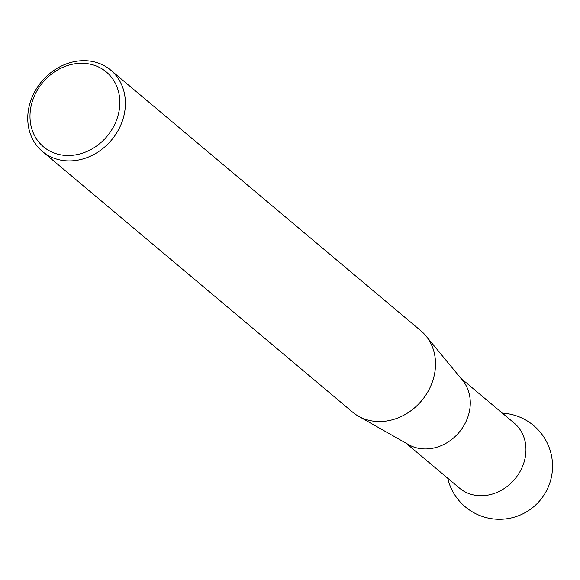 <?xml version="1.0" encoding="UTF-8"?>
<svg xmlns="http://www.w3.org/2000/svg" width="580" height="580" viewBox="0 0 580 580"><rect width="100%" height="100%" fill="white"/><g stroke="black" fill="none" stroke-linecap="round" stroke-linejoin="round"><path stroke-width="0.87" d="M118.675 112.926A48.858 41.919 -50 0 0 85.014 63.416A48.858 41.919 -50 0 0 31.139 105.857A48.858 41.919 -50 0 0 64.8 155.375A48.858 41.919 -50 0 0 118.675 112.926M29 106.952A53.106 45.566 130 0 1 62.879 65.337A53.106 45.566 130 0 1 110.744 70.144A53.106 45.566 130 0 1 124.156 114.637A53.106 45.566 130 0 1 90.277 156.259A53.106 45.566 130 0 1 42.413 151.452A53.106 45.566 130 0 1 29 106.952M42.413 151.452L352.524 412.075A53.106 45.566 -50 0 0 358.404 416.164A53.106 45.566 -50 0 0 434.268 375.26A53.106 45.566 -50 0 0 425.894 335.856A53.106 45.566 -50 0 0 420.855 330.76L110.744 70.144M425.894 335.856L462.593 380.4A42.485 36.453 130 0 1 469.292 411.923A42.485 36.453 130 0 1 408.603 444.642L358.404 416.164M460.759 378.174L514.235 423.117A42.485 36.453 130 0 1 524.965 458.715A42.485 36.453 130 0 1 478.116 495.617A42.485 36.453 130 0 1 459.57 488.164L406.094 443.221M447.702 478.188A53.106 53.106 0 0 0 548.557 486.345A53.106 53.106 0 0 0 502.367 413.141"/></g></svg>
